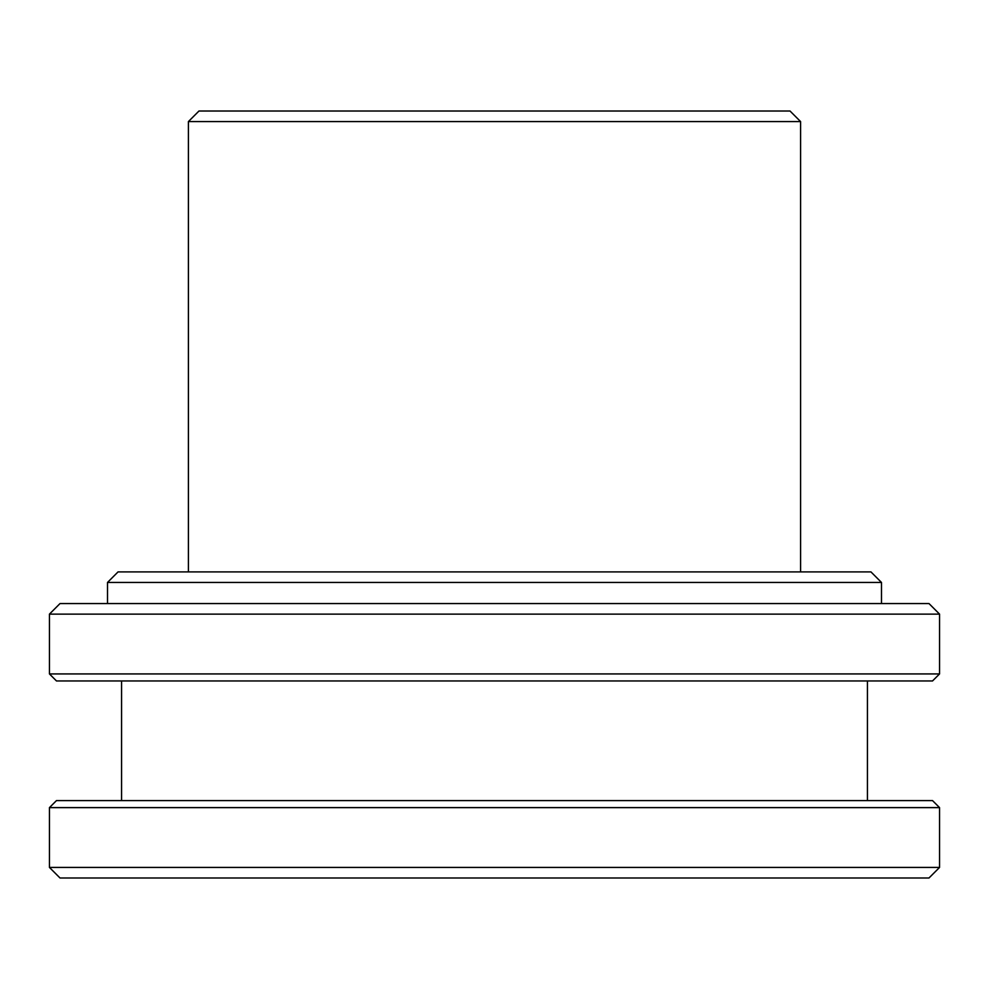 <?xml version="1.0" encoding="UTF-8"?>
<svg xmlns="http://www.w3.org/2000/svg" width="989" height="989" viewBox="0 0 989 989"><rect width="100%" height="100%" fill="white"/><g stroke="black" fill="none" stroke-linecap="round" stroke-linejoin="round"><path stroke-width="1.48" d="M790.026 111.015L198.974 111.015L188.417 121.573L800.583 121.573L790.026 111.015M60.008 877.985L928.992 877.985L939.55 867.427L49.45 867.427L60.008 877.985M939.55 807.617L932.516 800.583L56.484 800.583L49.45 807.617L939.55 807.617L939.55 867.427M870.95 571.902L118.05 571.902L107.504 582.459L881.496 582.459L870.95 571.902M939.55 673.929L49.45 673.929L56.484 680.964L932.516 680.964L939.55 673.929L939.55 614.12L49.45 614.12L49.45 673.929M939.55 614.12L928.992 603.562L60.008 603.562L49.45 614.12M800.583 571.902L800.583 121.573M188.417 571.902L188.417 121.573M49.45 807.617L49.45 867.427M881.496 603.562L881.496 582.459M107.504 603.562L107.504 582.459M121.573 680.964L121.573 800.583M867.427 680.964L867.427 800.583"/></g></svg>
